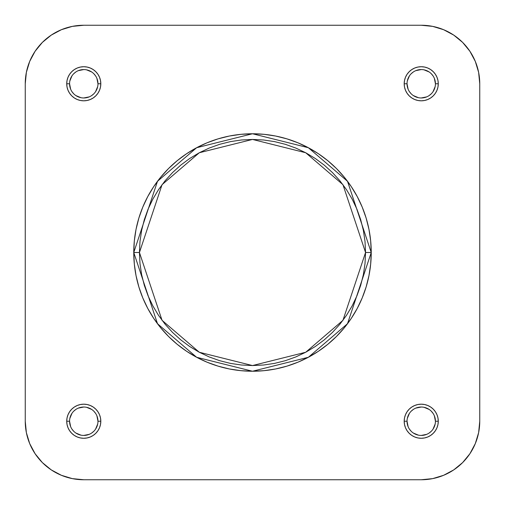 <?xml version="1.0" encoding="UTF-8"?>
<svg xmlns="http://www.w3.org/2000/svg" width="505" height="505" viewBox="0 0 505 505"><rect width="100%" height="100%" fill="white"/><g stroke="black" fill="none" stroke-linecap="round" stroke-linejoin="round"><path stroke-width="0.76" d="M407.03 421.233L404.189 421.233A17.044 17.044 0 0 1 421.233 404.189A17.044 17.044 0 0 1 438.277 421.233L437.949 417.906L436.976 414.712L435.405 411.764L433.284 409.183L430.702 407.062L427.754 405.49L424.56 404.518L421.233 404.189L417.906 404.518L414.712 405.49L411.764 407.062L409.183 409.183L407.062 411.764L405.49 414.712L404.518 417.906L404.189 421.233L404.518 424.56L405.49 427.754L407.062 430.702L409.183 433.284L411.764 435.405L414.712 436.976L417.906 437.949L421.233 438.277L424.56 437.949L427.754 436.976L430.702 435.405L433.284 433.284L435.405 430.702L436.976 427.754L437.949 424.56L438.277 421.233L435.436 421.233A14.203 14.203 0 0 0 421.233 407.03A14.203 14.203 0 0 0 407.03 421.233A14.203 14.203 0 0 0 421.233 435.436A14.203 14.203 0 0 0 435.436 421.233L438.277 421.233A17.044 17.044 0 0 1 421.233 438.277A17.044 17.044 0 0 1 404.189 421.233L407.03 421.233A14.203 14.203 0 0 1 421.233 407.03A14.203 14.203 0 0 1 435.436 421.233A14.203 14.203 0 0 1 421.233 435.436A14.203 14.203 0 0 1 407.03 421.233L408.109 426.668M69.564 421.233L66.723 421.233A17.044 17.044 0 0 1 83.767 404.189A17.044 17.044 0 0 1 100.811 421.233L100.482 417.906L99.51 414.712L97.938 411.764L95.817 409.183L93.236 407.062L90.288 405.49L87.094 404.518L83.767 404.189L80.44 404.518L77.246 405.49L74.298 407.062L71.716 409.183L69.595 411.764L68.023 414.712L67.051 417.906L66.723 421.233L67.051 424.56L68.023 427.754L69.595 430.702L71.716 433.284L74.298 435.405L77.246 436.976L80.44 437.949L83.767 438.277L87.094 437.949L90.288 436.976L93.236 435.405L95.817 433.284L97.938 430.702L99.51 427.754L100.482 424.56L100.811 421.233L97.97 421.233A14.203 14.203 0 0 0 83.767 407.03A14.203 14.203 0 0 0 69.564 421.233A14.203 14.203 0 0 0 83.767 435.436A14.203 14.203 0 0 0 97.97 421.233L100.811 421.233A17.044 17.044 0 0 1 83.767 438.277A17.044 17.044 0 0 1 66.723 421.233L69.564 421.233A14.203 14.203 0 0 1 83.767 407.03A14.203 14.203 0 0 1 97.97 421.233A14.203 14.203 0 0 1 83.767 435.436A14.203 14.203 0 0 1 69.564 421.233L70.643 426.668M407.03 83.767L404.189 83.767A17.044 17.044 0 0 1 421.233 66.723A17.044 17.044 0 0 1 438.277 83.767L437.949 80.44L436.976 77.246L435.405 74.298L433.284 71.716L430.702 69.595L427.754 68.023L424.56 67.051L421.233 66.723L417.906 67.051L414.712 68.023L411.764 69.595L409.183 71.716L407.062 74.298L405.49 77.246L404.518 80.44L404.189 83.767L404.518 87.094L405.49 90.288L407.062 93.236L409.183 95.817L411.764 97.938L414.712 99.51L417.906 100.482L421.233 100.811L424.56 100.482L427.754 99.51L430.702 97.938L433.284 95.817L435.405 93.236L436.976 90.288L437.949 87.094L438.277 83.767L435.436 83.767A14.203 14.203 0 0 0 421.233 69.564A14.203 14.203 0 0 0 407.03 83.767A14.203 14.203 0 0 0 421.233 97.97A14.203 14.203 0 0 0 435.436 83.767L438.277 83.767A17.044 17.044 0 0 1 421.233 100.811A17.044 17.044 0 0 1 404.189 83.767L407.03 83.767A14.203 14.203 0 0 1 421.233 69.564A14.203 14.203 0 0 1 435.436 83.767A14.203 14.203 0 0 1 421.233 97.97A14.203 14.203 0 0 1 407.03 83.767L408.109 89.202M69.564 83.767L66.723 83.767A17.044 17.044 0 0 1 83.767 66.723A17.044 17.044 0 0 1 100.811 83.767L100.482 80.44L99.51 77.246L97.938 74.298L95.817 71.716L93.236 69.595L90.288 68.023L87.094 67.051L83.767 66.723L80.44 67.051L77.246 68.023L74.298 69.595L71.716 71.716L69.595 74.298L68.023 77.246L67.051 80.44L66.723 83.767L67.051 87.094L68.023 90.288L69.595 93.236L71.716 95.817L74.298 97.938L77.246 99.51L80.44 100.482L83.767 100.811L87.094 100.482L90.288 99.51L93.236 97.938L95.817 95.817L97.938 93.236L99.51 90.288L100.482 87.094L100.811 83.767L97.97 83.767A14.203 14.203 0 0 0 83.767 69.564A14.203 14.203 0 0 0 69.564 83.767A14.203 14.203 0 0 0 83.767 97.97A14.203 14.203 0 0 0 97.97 83.767L100.811 83.767A17.044 17.044 0 0 1 83.767 100.811A17.044 17.044 0 0 1 66.723 83.767L69.564 83.767A14.203 14.203 0 0 1 83.767 69.564A14.203 14.203 0 0 1 97.97 83.767A14.203 14.203 0 0 1 83.767 97.97A14.203 14.203 0 0 1 69.564 83.767L70.643 89.202M139.443 252.5L162.055 184.666L199.298 152.744L252.5 139.443L305.702 152.744L342.945 184.666L365.557 252.5L371.238 252.5L347.49 181.257L308.378 147.731L252.5 133.762L196.622 147.731L157.51 181.257L133.762 252.5L139.443 252.5L139.986 241.422L141.615 230.444L144.31 219.681L148.047 209.234L152.794 199.204L158.494 189.691L165.103 180.777L172.559 172.559L180.777 165.103L189.691 158.494L199.204 152.794L209.234 148.047L219.681 144.31L230.444 141.615L241.422 139.986L252.5 139.443L263.578 139.986L274.556 141.615L285.319 144.31L295.766 148.047L305.796 152.794L315.309 158.494L324.223 165.103L332.441 172.559L339.897 180.777L346.506 189.691L352.206 199.204L356.953 209.234L360.69 219.681L363.385 230.444L365.014 241.422L365.557 252.5L365.014 263.578L363.385 274.556L360.69 285.319L356.953 295.766L352.206 305.796L346.506 315.309L339.897 324.223L332.441 332.441L324.223 339.897L315.309 346.506L305.796 352.206L295.766 356.953L285.319 360.69L274.556 363.385L263.578 365.014L252.5 365.557L241.422 365.014L230.444 363.385L219.681 360.69L209.234 356.953L199.204 352.206L189.691 346.506L180.777 339.897L172.559 332.441L165.103 324.223L158.494 315.309L152.794 305.796L148.047 295.766L144.31 285.319L141.615 274.556L139.986 263.578L139.443 252.5L133.762 252.5A118.738 118.738 0 0 1 252.5 133.762A118.738 118.738 0 0 1 371.238 252.5A118.738 118.738 0 0 1 252.5 371.238A118.738 118.738 0 0 1 133.762 252.5L134.336 264.14L136.041 275.667L138.875 286.966L142.801 297.937L147.782 308.473L153.772 318.466L160.716 327.827L168.537 336.463L177.173 344.284L186.534 351.227L196.527 357.218L207.063 362.199L218.034 366.125L229.333 368.959L240.86 370.664L252.5 371.238L264.14 370.664L275.667 368.959L286.966 366.125L297.937 362.199L308.473 357.218L318.466 351.227L327.827 344.284L336.463 336.463L344.284 327.827L351.227 318.466L357.218 308.473L362.199 297.937L366.125 286.966L368.959 275.667L370.664 264.14L371.238 252.5L370.664 240.86L368.959 229.333L366.125 218.034L362.199 207.063L357.218 196.527L351.227 186.534L344.284 177.173L336.463 168.537L327.827 160.716L318.466 153.772L308.473 147.782L297.937 142.801L286.966 138.875L275.667 136.041L264.14 134.336L252.5 133.762L240.86 134.336L229.333 136.041L218.034 138.875L207.063 142.801L196.527 147.782L186.534 153.772L177.173 160.716L168.537 168.537L160.716 177.173L153.772 186.534L147.782 196.527L142.801 207.063L138.875 218.034L136.041 229.333L134.336 240.86L133.762 252.5L157.51 323.743L196.622 357.269L252.5 371.238L308.378 357.269L347.49 323.743L371.238 252.5L365.557 252.5L342.945 320.334L305.702 352.256L252.5 365.557L199.298 352.256L162.055 320.334L139.443 252.5M421.233 479.75L432.646 478.626L421.233 479.75L83.767 479.75L72.354 478.626L61.376 475.293L51.258 469.89L61.376 475.293L51.258 469.89L42.388 462.612L35.11 453.742L29.707 443.624L26.374 432.646L25.25 421.233L26.374 432.646L25.25 421.233L25.25 83.767L26.374 72.354L29.707 61.376L35.11 51.258L29.707 61.376L35.11 51.258L42.388 42.388L51.258 35.11L61.376 29.707L72.354 26.374L83.767 25.25L72.354 26.374L83.767 25.25L421.233 25.25L432.646 26.374L443.624 29.707L453.742 35.11L443.624 29.707L453.742 35.11L462.612 42.388L469.89 51.258L475.293 61.376L478.626 72.354L479.75 83.767L478.626 72.354L479.75 83.767L479.75 421.233L478.626 432.646L475.293 443.624L469.89 453.742L475.293 443.624L469.89 453.742L462.612 462.612L453.742 469.89L443.624 475.293L432.646 478.626L421.233 479.75L83.767 479.75A58.517 58.517 0 0 1 25.25 421.233L25.25 83.767A58.517 58.517 0 0 1 83.767 25.25L421.233 25.25A58.517 58.517 0 0 1 479.75 83.767L479.75 421.233A58.517 58.517 0 0 1 421.233 479.75M97.97 83.767L96.891 78.332M95.578 75.876L93.81 73.724M91.657 71.956L86.538 69.835M83.767 69.564L78.332 70.643M75.876 71.956L73.724 73.724M71.956 75.876L69.835 80.996M71.956 91.657L73.724 93.81M75.876 95.578L80.996 97.699M83.767 97.97L89.202 96.891M91.657 95.578L93.81 93.81M95.578 91.657L97.699 86.538M435.436 83.767L434.357 78.332M433.044 75.876L431.276 73.724M429.124 71.956L424.004 69.835M421.233 69.564L415.798 70.643M413.342 71.956L411.19 73.724M409.422 75.876L407.301 80.996M409.422 91.657L411.19 93.81M413.342 95.578L418.462 97.699M421.233 97.97L426.668 96.891M429.124 95.578L431.276 93.81M433.044 91.657L435.165 86.538M435.436 421.233L434.357 415.798M433.044 413.342L431.276 411.19M429.124 409.422L424.004 407.301M421.233 407.03L415.798 408.109M413.342 409.422L411.19 411.19M409.422 413.342L407.301 418.462M409.422 429.124L411.19 431.276M413.342 433.044L418.462 435.165M421.233 435.436L426.668 434.357M429.124 433.044L431.276 431.276M433.044 429.124L435.165 424.004M97.97 421.233L96.891 415.798M95.578 413.342L93.81 411.19M91.657 409.422L86.538 407.301M83.767 407.03L78.332 408.109M75.876 409.422L73.724 411.19M71.956 413.342L69.835 418.462M71.956 429.124L73.724 431.276M75.876 433.044L80.996 435.165M83.767 435.436L89.202 434.357M91.657 433.044L93.81 431.276M95.578 429.124L97.699 424.004M83.767 479.75L72.354 478.626M35.11 453.742L29.707 443.624M25.25 83.767L26.374 72.354M51.258 35.11L61.376 29.707M421.233 25.25L432.646 26.374M469.89 51.258L475.293 61.376M479.75 421.233L478.626 432.646M453.742 469.89L443.624 475.293"/></g></svg>
